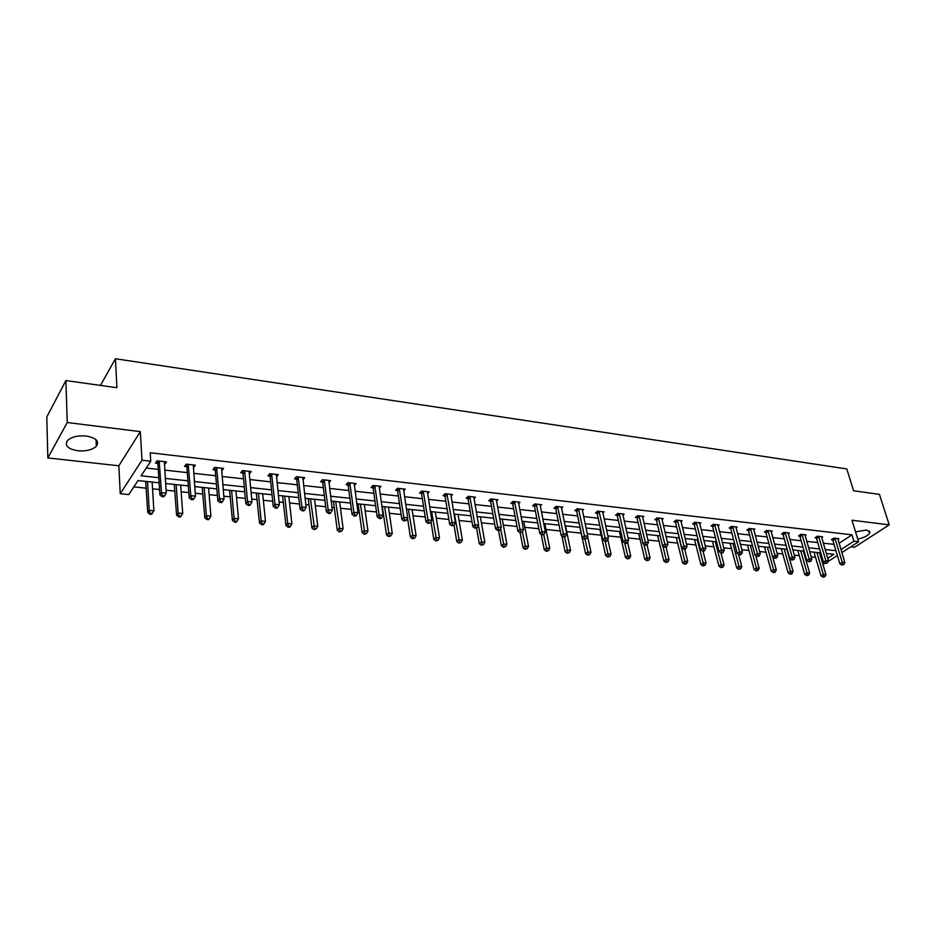 <?xml version="1.0" encoding="UTF-8"?>
<svg xmlns="http://www.w3.org/2000/svg" width="936" height="936" viewBox="0 0 936 936"><rect width="100%" height="100%" fill="white"/><g stroke="black" fill="none" stroke-linecap="round" stroke-linejoin="round"><path stroke-width="1.4" d="M86.264 436.024C96.221 437.908 99.579 441.336 96.326 446.296C92.243 449.912 86.065 451.398 77.782 450.766C67.684 448.929 64.303 445.477 67.626 440.388C71.791 436.796 78.004 435.345 86.264 436.024M855.551 531.847L866.701 529.963L869.93 532.607C868.456 535.474 864.419 537.65 857.797 539.136M850.777 546.799L854.626 547.221L889.2 524.862L851.982 520.229L858.593 541.733L841.862 552.579M65.883 380.566L67.24 422.522L47.83 457.938L46.8 416.941L65.883 380.566L116.918 387.703L115.432 358.745L846.776 468.936L853.573 490.756L879.43 494.372L889.2 524.862M825.306 563.332L822.861 564.139M133.813 486.884L146.285 488.171M152.556 488.826L159.588 489.551M166.035 490.218L174.915 491.131M181.151 491.774L188.815 492.57M195.238 493.237L202.925 494.032M209.137 494.676L217.398 495.518M223.798 496.185L230.338 496.864M236.527 497.496L245.361 498.408M251.725 499.075L257.178 499.637M263.344 500.269L272.715 501.24M279.057 501.895L283.468 502.351M289.598 502.983L299.497 504.013M305.803 504.656L309.196 505.007M315.303 505.639L325.705 506.715M331.976 507.359L334.409 507.616M340.493 508.248L351.363 509.371M357.61 510.015L359.12 510.167M365.169 510.799L376.494 511.969M382.719 512.612L383.327 512.671M389.353 513.291L401.111 514.507M413.057 515.736L425.236 517M436.293 518.146L448.87 519.445M459.085 520.498L472.025 521.832M481.432 522.803L494.734 524.183M503.357 525.073L517.011 526.488M524.862 527.296L538.843 528.735M545.969 529.472L560.266 530.958M566.689 531.613L581.256 533.122M587.235 533.742L601.251 535.193M607.827 535.872L620.884 537.217M628.033 537.954L640.165 539.206M647.876 540.002L659.108 541.172M667.345 542.014L677.722 543.091M686.462 543.991L696.01 544.974M705.253 545.934L713.981 546.835M723.692 547.841L731.636 548.66M741.815 549.713L749.011 550.45M759.622 551.55L766.081 552.217M777.114 553.363L782.87 553.96M794.313 555.142L799.379 555.656M804.82 556.218L805.627 556.312M811.219 556.885L815.619 557.341M159.143 482.812L137.99 480.566L128.758 494.559L120.241 493.705L142.003 460.208L150.754 461.214L141.137 475.792L158.816 477.699M47.83 457.938L118.837 465.789L120.241 493.705M115.432 358.745L100.48 385.398M193.553 464.981L193.74 467.438L195.343 465.192L186.159 464.139L184.579 466.397L186.627 466.631M248.59 504.399L247.9 505.264L249.678 505.44L250.368 504.586L248.59 504.399L247.56 501.474L244.717 471.662L243.032 473.85L245.852 503.615L247.56 501.474L252.006 501.918L249.116 472.154L249.526 473.756L251.222 471.568L242.436 470.562L240.751 472.762L242.716 472.984M243.617 473.089L243.009 473.019M302.737 477.91L302.96 479.805L304.75 477.676L296.326 476.716L294.547 478.858L296.443 479.068M354.323 485.456L356.054 483.538L347.97 482.613L346.121 484.696L347.935 484.895M403.627 490.873L405.265 489.154L397.519 488.276L395.589 490.3L397.332 490.499M450.965 496.092L452.533 494.547L445.08 493.705L443.102 495.682L444.764 495.869M496.466 501.134L497.952 499.742L490.792 498.923L488.744 500.842L490.347 501.029M540.212 505.99L541.64 504.726L534.749 503.942L532.654 505.814L534.199 505.99M582.309 510.682L583.678 509.523L577.044 508.774L574.903 510.6L576.389 510.775M622.861 515.21L624.172 514.145L617.783 513.419L615.595 515.21L617.023 515.373M661.951 519.585L663.203 518.602L657.049 517.9L654.814 519.655L656.194 519.808M699.637 523.809L700.842 522.908L694.898 522.23L692.64 523.938L693.974 524.09M736.012 527.892L737.17 527.05L731.437 526.395L729.144 528.068L730.431 528.208M771.135 531.847L772.258 531.063L766.713 530.419L764.396 532.058L765.636 532.198M805.077 535.661L806.153 534.924L800.795 534.316L798.455 535.918L799.66 536.047M837.884 539.358L838.925 538.668L833.754 538.083L831.39 539.651L832.549 539.779M146.238 468.058L158.278 469.392M164.689 470.106L187.317 472.61M193.705 473.323L215.725 475.769M222.078 476.471L243.5 478.846M249.83 479.548L270.691 481.865M276.998 482.566L297.309 484.813M303.58 485.515L323.365 487.714M329.612 488.405L348.882 490.546M355.095 491.224L373.873 493.319M380.063 493.997L398.362 496.033M404.516 496.712L422.347 498.689M428.477 499.368L445.864 501.298M451.959 501.977L468.913 503.86M474.973 504.527L491.505 506.364M497.542 507.031L513.665 508.821M519.679 509.488L535.404 511.231M541.382 511.898L556.721 513.607M562.676 514.262L577.652 515.923M583.573 516.578L598.186 518.205M604.071 518.86L618.333 520.439M624.195 521.095L638.118 522.639M643.956 523.282L657.54 524.792M663.355 525.435L676.623 526.909M682.402 527.553L695.366 528.992M701.111 529.624L713.77 531.028M719.491 531.66L731.858 533.04M737.545 533.672L749.631 535.006M755.293 535.638L767.087 536.948M772.726 537.568L784.263 538.855M789.867 539.475L801.146 540.727M806.715 541.347L817.736 542.564M823.294 543.184L834.058 544.378M839.077 543.301L851.971 534.83L150.228 452.767L150.754 461.214M821.621 537.521L822.674 536.819L817.409 536.211L815.057 537.802L816.239 537.931M788.252 533.766L789.352 533.005L783.9 532.385L781.572 534L782.8 534.14M753.726 529.881L754.872 529.074L749.233 528.43L746.928 530.08L748.192 530.221M717.982 525.868L719.176 524.991L713.337 524.335L711.056 526.02L712.366 526.172M680.963 521.715L682.192 520.779L676.143 520.088L673.897 521.808L675.254 521.96M642.587 517.421L643.863 516.403L637.591 515.678L635.392 517.456L636.796 517.608M602.772 512.975L604.118 511.863L597.601 511.115L595.436 512.928L596.899 513.092M561.46 508.365L562.852 507.148L556.101 506.376L553.972 508.236L555.493 508.4M518.544 503.58L520.006 502.258L512.986 501.45L510.916 503.357L512.483 503.533M473.944 498.631L475.465 497.168L468.164 496.337L466.151 498.291L467.778 498.467M427.541 493.506L429.144 491.88L421.539 491.014L419.585 493.015L421.282 493.202M379.232 488.182L380.917 486.369L372.996 485.468L371.112 487.527L372.879 487.726M328.899 482.683L330.665 480.636L322.417 479.7L320.603 481.806L322.452 482.017M276.296 474.599L276.529 476.81L278.273 474.657L269.662 473.675L267.942 475.839L269.872 476.061M270.785 476.167L270.165 476.096M221.727 468.199L221.937 470.632L223.587 468.409L214.601 467.38L212.975 469.615L214.987 469.849M215.865 469.942L215.268 469.884M164.748 461.694L164.923 464.174L166.468 461.893L157.072 460.816L155.54 463.109L157.646 463.355M164.923 464.174L164.291 464.104M851.971 534.83L853.913 541.195L858.593 541.733M118.837 465.789L140.318 431.625L67.24 422.522M140.318 431.625L142.003 460.208M837.381 555.493L828.22 561.436M840.973 549.631L853.913 541.195M165.251 478.39L187.937 480.835M194.337 481.525L216.415 483.912M222.78 484.591L244.273 486.907M250.614 487.597L271.534 489.856M277.84 490.534L298.21 492.722M304.493 493.401L324.324 495.542M330.584 496.22L349.9 498.303M356.136 498.97L374.95 501.006M381.151 501.673L399.496 503.65M405.662 504.317L423.54 506.236M429.671 506.902L447.104 508.786M453.211 509.441L470.2 511.267M476.272 511.922L492.839 513.712M498.888 514.367L515.046 516.11M521.071 516.754L536.819 518.45M542.81 519.106L558.184 520.755M564.151 521.399L579.15 523.013M585.082 523.657L599.719 525.236M605.615 525.868L619.901 527.413M625.774 528.044L639.721 529.554M645.571 530.185L659.178 531.648M665.005 532.28L678.296 533.707M684.076 534.327L697.063 535.731M702.819 536.351L715.49 537.72M721.223 538.34L733.602 539.674M739.311 540.283L751.409 541.593M757.072 542.201L768.901 543.477M774.54 544.085L786.088 545.325M791.704 545.934L802.994 547.15M808.575 547.759L819.608 548.941M825.166 549.549L835.942 550.707M827.74 558.254L833.882 554.252L826.324 553.457M820.755 552.86L809.722 551.69M804.129 551.105L792.827 549.912M787.211 549.315L775.652 548.087M770 547.49L758.172 546.238M752.497 545.641L740.388 544.354M734.678 543.746L722.288 542.435M716.555 541.827L703.86 540.481M698.104 539.873L685.105 538.504M679.314 537.884L666.011 536.48M660.184 535.86L646.565 534.421M640.715 533.801L626.757 532.327M620.872 531.695L606.575 530.185M600.655 529.554L586.006 528.009M580.063 527.377L565.051 525.786M559.085 525.154L543.699 523.528M537.697 522.896L521.925 521.223M515.888 520.58L499.719 518.872M493.658 518.228L477.079 516.473M470.983 515.83L453.983 514.028M447.864 513.384L430.42 511.536M424.265 510.88L406.364 508.985M400.187 508.33L381.829 506.388M375.617 505.732L356.768 503.732M350.532 503.077L331.192 501.029M324.921 500.362L305.054 498.256M298.76 497.589L278.366 495.436M272.037 494.758L251.094 492.547M244.741 491.868L223.213 489.598M216.836 488.92L194.723 486.58M188.311 485.901L165.59 483.491M822.194 561.869L823.2 561.214M820.357 555.598L821.363 554.943M835.251 538.89L832.888 540.458L839.861 563.788L842.248 562.255L834.912 538.212M842.821 564.478L841.862 565.087L843.862 564.583L842.821 564.478L842.248 562.255L844.857 562.524L837.767 538.539M832.888 540.458L832.162 539.136M839.861 563.788L841.862 565.087M843.862 564.583L844.857 562.524M813.992 552.146L821.012 575.874L823.341 574.376L825.926 574.622L819.515 552.731M816.941 552.462L823.902 576.564L822.978 577.161L824.944 576.67L823.902 576.564M825.926 574.622L824.944 576.67M822.978 577.161L821.012 575.874M818.93 537.03L816.578 538.61L823.469 562.126L825.856 560.582L818.59 536.351M826.429 562.817L825.482 563.437L827.494 562.934L826.429 562.817L825.856 560.582L828.5 560.851L821.504 536.679M816.578 538.61L815.841 537.276M823.469 562.126L825.482 563.437M827.494 562.934L828.5 560.851M802.339 535.146L799.999 536.737L806.809 560.442L809.184 558.874L802 534.456M809.769 561.132L808.821 561.764L810.845 561.249L809.769 561.132L809.184 558.874L811.875 559.155L804.96 534.795M799.999 536.737L799.25 535.369M806.809 560.442L808.821 561.764M810.845 561.249L811.875 559.155M797.764 550.426L804.714 574.341L807.031 572.832L809.663 573.078L803.322 551.011M800.701 550.742L807.604 575.032L806.68 575.64L808.657 575.137L807.604 575.032M809.663 573.078L808.657 575.137M806.68 575.64L804.714 574.341M781.267 548.683L788.135 572.774L790.44 571.252L793.12 571.51L786.848 549.268M784.192 548.987L791.025 573.475L790.101 574.084L791.177 574.189L792.102 573.581L791.025 573.475M793.12 571.51L792.102 573.581M790.101 574.084L788.135 572.774M785.456 533.216L783.128 534.83L789.867 558.722L792.23 557.142L785.128 532.525M792.827 559.424L791.879 560.056L793.915 559.529L792.827 559.424L792.23 557.142L794.968 557.423L788.135 532.865M783.128 534.83L782.379 533.45M789.867 558.722L791.879 560.056M793.915 559.529L794.968 557.423M764.501 546.905L771.287 571.194L773.581 569.65L776.295 569.907L772.75 557.06M767.403 547.209L774.177 571.896L773.253 572.504L774.341 572.61L775.265 572.001L774.177 571.896M776.295 569.907L775.265 572.001M773.253 572.504L771.287 571.194M768.292 531.262L765.976 532.9L772.621 556.978L774.973 555.376L767.953 530.572M775.581 557.68L774.645 558.324L776.704 557.798L775.581 557.68L774.973 555.376L777.757 555.668L771.018 530.911M765.976 532.9L765.215 531.484M772.621 556.978L774.645 558.324M776.704 557.798L777.757 555.668M747.443 545.103L754.135 569.579L756.417 568.023L759.19 568.281L755.773 555.668M750.321 545.407L757.025 570.281L756.112 570.901L758.137 570.387L757.025 570.281M759.19 568.281L758.137 570.387M756.112 570.901L754.135 569.579M750.824 529.273L748.519 530.934L755.083 555.2L757.423 553.585L750.496 528.571M758.043 555.902L757.107 556.557L759.178 556.019L758.043 555.902L757.423 553.585L760.254 553.878L753.609 528.934M748.519 530.934L747.759 529.483M755.083 555.2L757.107 556.557M759.178 556.019L760.254 553.878M730.092 543.266L736.702 567.93L738.972 566.362L741.78 566.631L738.516 554.252M732.958 543.57L739.592 568.643L738.679 569.275L740.715 568.749L739.592 568.643M741.78 566.631L740.715 568.749M738.679 569.275L736.702 567.93M733.063 527.26L730.77 528.922L737.229 553.398L739.557 551.76L732.724 526.547M740.189 554.1L739.264 554.755L740.411 554.872L741.347 554.217L740.189 554.1L739.557 551.76L742.435 552.053L735.895 526.909M730.77 528.922L729.986 527.459M737.229 553.398L739.264 554.755M741.347 554.217L742.435 552.053M712.448 541.394L718.965 566.257L721.211 564.677L724.078 564.946L720.942 552.825M715.291 541.698L721.843 566.982L720.942 567.614L722.99 567.087L721.843 566.982M724.078 564.946L722.99 567.087M720.942 567.614L718.965 566.257M714.975 525.201L712.694 526.886L719.059 551.55L721.375 549.9L714.636 524.476M722.019 552.263L721.094 552.93L722.264 553.047L723.2 552.38L722.019 552.263L721.375 549.9L724.312 550.204L717.865 524.85M712.694 526.886L711.91 525.389M719.059 551.55L721.094 552.93M723.2 552.38L724.312 550.204M694.5 539.499L700.912 564.56L703.147 562.957L706.06 563.238L703.006 551.105M697.32 539.791L703.79 565.285L702.901 565.929L704.96 565.391L703.79 565.285M706.06 563.238L704.96 565.391M702.901 565.929L700.912 564.56M696.571 523.095L694.313 524.803L700.573 549.678L702.866 548.005L696.232 522.382M703.521 550.391L702.608 551.058L703.802 551.187L704.714 550.52L703.521 550.391L702.866 548.005L705.849 548.309L699.52 522.756M694.313 524.803L693.506 523.282M700.573 549.678L702.608 551.058M704.714 550.52L705.849 548.309M676.237 537.556L682.543 562.828L684.766 561.214L687.738 561.495L684.719 549.256M679.033 537.861L685.421 563.554L684.532 564.209L686.615 563.671L685.421 563.554M687.738 561.495L686.615 563.671M684.532 564.209L682.543 562.828M677.839 520.966L675.593 522.697L681.736 547.771L684.017 546.086L677.5 520.24M684.696 548.496L683.783 549.163L685 549.292L685.912 548.613L684.696 548.496L684.017 546.086L687.059 546.39L680.846 520.615M675.593 522.697L674.774 521.141M681.736 547.771L683.783 549.163M685.912 548.613L687.059 546.39M657.645 535.591L663.846 561.073L666.046 559.435L669.076 559.716L666.069 547.197M662.852 546.027L666.725 561.799L665.835 562.454L667.93 561.916L666.725 561.799M669.076 559.716L667.93 561.916M665.835 562.454L663.846 561.073M658.757 518.801L656.534 520.545L662.571 545.828L664.829 544.12L658.429 518.064M665.519 546.554L664.607 547.232L666.76 546.683L665.519 546.554L664.829 544.12L667.93 544.436L661.822 518.45M656.534 520.545L655.703 518.953M662.571 545.828L664.607 547.232M666.76 546.683L667.93 544.436M638.726 533.59L644.81 559.283L646.998 557.622L650.075 557.914L647.033 544.869M643.945 544.483L647.689 560.009L646.811 560.676L648.917 560.126L647.689 560.009M650.075 557.914L648.917 560.126M646.811 560.676L644.81 559.283M639.335 516.59L637.123 518.345L643.044 543.851L645.29 542.12L638.995 515.841M645.992 544.577L645.091 545.267L647.256 544.705L645.992 544.577L645.29 542.12L648.437 542.447L642.47 516.239M637.123 518.345L636.293 516.73M643.044 543.851L645.091 545.267M647.256 544.705L648.437 542.447M619.468 531.554L625.435 557.458L627.6 555.773L630.735 556.078L627.611 542.272M624.698 542.915L628.302 558.195L627.436 558.862L629.554 558.312L628.302 558.195M630.735 556.078L629.554 558.312M627.436 558.862L625.435 557.458M619.55 514.332L617.362 516.122L623.154 541.839L625.377 540.084L619.222 513.583M626.09 542.564L625.201 543.266L626.488 543.395L627.377 542.693L626.09 542.564L625.377 540.084L628.594 540.411L622.744 513.993M617.362 516.122L616.508 514.461M623.154 541.839L625.201 543.266M627.377 542.693L628.594 540.411M599.859 529.472L605.697 555.598L607.85 553.901L611.044 554.206L607.792 539.428M605.077 541.242L608.564 556.335L607.71 557.014L609.839 556.452L608.564 556.335M611.044 554.206L609.839 556.452M607.71 557.014L605.697 555.598M599.403 512.039L597.226 513.841L602.889 539.791L605.101 538.013L599.063 511.278M605.826 540.517L604.948 541.23L606.259 541.359L607.136 540.645L605.826 540.517L605.101 538.013L608.377 538.352L602.667 511.688M597.226 513.841L596.361 512.156M602.889 539.791L604.948 541.23M607.136 540.645L608.377 538.352M579.887 527.354L585.608 553.702L587.738 551.994L590.979 552.298L587.621 536.515M585.023 539.218L588.463 554.451L587.609 555.13L589.762 554.568L588.463 554.451M590.979 552.298L589.762 554.568M587.609 555.13L585.608 553.702M578.869 509.699L576.716 511.536L582.25 537.697L584.427 535.907L578.53 508.938M585.175 538.434L584.298 539.148L586.509 538.563L585.175 538.434L584.427 535.907L587.761 536.246L582.204 509.359M576.716 511.536L575.839 509.804M582.25 537.697L584.298 539.148M586.509 538.563L587.761 536.246M561.928 536.071L565.133 551.772L567.239 550.04L570.55 550.356L565.496 525.833M564.595 537.159L567.988 552.521L567.146 553.223L569.31 552.649L567.988 552.521M570.55 550.356L569.31 552.649M567.146 553.223L565.133 551.772M557.95 507.324L555.82 509.172L561.202 535.567L563.367 533.754L557.61 506.551M564.127 536.305L563.261 537.03L565.484 536.445L564.127 536.305L563.367 533.754L566.771 534.093L561.343 506.973M555.82 509.172L554.931 507.394M561.202 535.567L563.261 537.03M565.484 536.445L566.771 534.093M541.254 534.456L544.272 549.818L546.367 548.063L549.736 548.379L544.81 523.645M543.699 534.585L547.127 550.567L546.285 551.269L548.473 550.696L547.127 550.567M549.736 548.379L548.473 550.696M546.285 551.269L544.272 549.818M536.62 504.89L534.526 506.762L539.756 533.391L541.897 531.554L536.293 504.118M542.669 534.128L541.815 534.865L544.062 534.269L542.669 534.128L541.897 531.554L545.36 531.905L540.095 504.551M534.526 506.762L533.614 504.949M539.756 533.391L541.815 534.865M544.062 534.269L545.36 531.905M520.147 532.689L523.025 547.817L525.084 546.039L528.524 546.367L523.739 521.41M522.37 531.788L525.856 548.566L525.038 549.28L527.237 548.695L525.856 548.566M528.524 546.367L527.237 548.695M525.038 549.28L523.025 547.817M514.894 502.421L512.811 504.317L517.9 531.18L520.006 529.32L514.554 501.637M520.802 531.917L519.96 532.666L522.218 532.069L520.802 531.917L520.006 529.32L523.54 529.682L518.439 502.082M512.811 504.317L511.887 502.456M517.9 531.18L519.96 532.666M522.218 532.069L523.54 529.682M498.584 530.513L501.368 545.77L503.404 543.98L506.902 544.307L502.258 519.141M500.584 528.641L504.188 546.53L503.381 547.244L505.592 546.659L504.188 546.53M506.902 544.307L505.592 546.659M503.381 547.244L501.368 545.77M492.722 499.894L490.675 501.813L495.6 528.922L497.683 527.038L492.394 499.099M498.49 529.671L497.659 530.419L499.099 530.56L499.941 529.811L498.49 529.671L497.683 527.038L501.286 527.401L496.361 499.555M490.675 501.813L489.739 499.918M495.6 528.922L497.659 530.419M499.941 529.811L501.286 527.401M476.564 528.126L479.279 543.699L481.291 541.874L484.86 542.213L480.367 516.824M478.401 525.412L482.099 544.46L481.291 545.185L483.526 544.588L482.099 544.46M484.86 542.213L483.526 544.588M481.291 545.185L479.279 543.699M470.129 497.32L468.105 499.262L472.855 526.617L474.915 524.71L469.802 496.525M475.745 527.366L474.926 528.126L476.389 528.278L477.22 527.518L475.745 527.366L474.915 524.71L478.589 525.084L473.838 496.981M468.105 499.262L467.158 497.32M472.855 526.617L474.926 528.126M477.22 527.518L478.589 525.084M452.533 525.026L447.08 494.699L445.091 496.665L449.666 524.265L451.678 522.335L455.434 522.721L454.042 525.178L451.725 525.786L454.042 525.178L456.768 541.57L458.757 539.733L462.396 540.072L458.055 514.461M454.44 514.075L459.576 542.342L458.78 543.079L461.038 542.482L459.576 542.342M462.396 540.072L461.038 542.482M458.78 543.079L456.768 541.57M447.08 494.699L446.753 493.892M450.871 494.36L455.434 522.721M445.091 496.665L444.12 494.664M449.666 524.265L451.725 525.786M431.005 521.726L433.813 539.417L435.766 537.545L439.487 537.896L435.31 512.05M431.625 511.664L436.609 540.177L435.825 540.926L438.095 540.318L436.609 540.177M439.487 537.896L438.095 540.318M435.825 540.926L433.813 539.417M423.575 492.02L421.61 494.021L425.997 521.867L427.986 519.913L423.248 491.213M428.852 522.627L428.056 523.411L430.385 522.779L428.852 522.627L427.986 519.913L431.812 520.299L427.448 491.692M421.61 494.021L420.615 491.962M425.997 521.867L428.056 523.411M430.385 522.779L431.812 520.299M407.523 518.158L410.401 537.205L412.32 535.322L416.11 535.684L412.109 509.594M408.353 509.196L413.185 537.978L412.413 538.738L414.706 538.118L413.185 537.978M416.11 535.684L414.706 538.118M412.413 538.738L410.401 537.205M399.578 489.294L397.648 491.306L401.848 519.421L403.802 517.433L399.251 488.463M404.691 520.182L403.907 520.978L406.259 520.346L404.691 520.182L403.802 517.433L407.71 517.842L403.545 488.955M397.648 491.306L396.642 489.2M401.848 519.421L403.907 520.978M406.259 520.346L407.71 517.842M382.262 506.435L386.521 534.959L388.405 533.04L392.266 533.415L388.452 507.09M384.614 506.68L389.282 535.731L388.534 536.504L390.839 535.883L389.282 535.731M392.266 533.415L390.839 535.883M388.534 536.504L386.521 534.959M375.09 486.498L373.207 488.557L377.196 516.918L379.115 514.917L374.774 485.679M380.028 517.69L379.255 518.485L380.847 518.649L381.619 517.854L380.028 517.69L379.115 514.917L383.105 515.327L379.15 486.17M373.207 488.557L372.165 486.369M377.196 516.918L379.255 518.485M381.619 517.854L383.105 515.327M358.09 503.872L362.15 532.666L363.999 530.724L367.942 531.098L364.315 504.527M360.395 504.118L364.9 533.45L364.162 534.222L366.479 533.59L364.9 533.45M367.942 531.098L366.479 533.59M364.162 534.222L362.15 532.666M350.099 483.655L348.25 485.737L352.03 514.367L353.902 512.343L349.783 482.824M354.838 515.139L354.089 515.958L355.715 516.122L356.464 515.303L354.838 515.139L353.902 512.343L357.985 512.752L354.241 483.327M348.25 485.737L347.186 483.491M352.03 514.367L354.089 515.958M356.464 515.303L357.985 512.752M333.427 501.263L337.276 530.326L339.089 528.36L343.114 528.746L339.686 501.93M335.685 501.497L340.014 531.11L339.288 531.894L341.617 531.262L340.014 531.11M343.114 528.746L341.617 531.262M339.288 531.894L337.276 530.326M324.581 480.753L322.768 482.859L326.325 511.77L328.162 509.71L324.265 479.911M329.121 512.542L328.384 513.361L330.045 513.536L330.782 512.717L329.121 512.542L328.162 509.71L332.327 510.132L328.829 480.425M322.768 482.859L321.691 480.542M326.325 511.77L328.384 513.361M330.782 512.717L332.327 510.132M308.26 498.595L311.887 527.927L313.665 525.938L317.772 526.336L314.543 499.262M310.471 498.829L314.601 528.723L313.888 529.519L316.251 528.875L314.601 528.723M317.772 526.336L316.251 528.875M313.888 529.519L311.887 527.927M298.525 477.781L296.759 479.922L300.07 509.114L301.872 507.019L298.21 476.927M302.855 509.886L302.129 510.717L303.826 510.892L304.551 510.061L302.855 509.886L301.872 507.019L306.13 507.452L302.866 477.465M296.759 479.922L295.647 477.535M300.07 509.114L302.129 510.717M304.551 510.061L306.13 507.452M282.567 495.881L285.96 525.494L287.703 523.47L291.892 523.879L288.885 496.548M284.719 496.103L287.703 523.47L288.662 526.278L287.972 527.085L289.645 527.249L290.347 526.441L288.662 526.278M291.892 523.879L290.347 526.441M287.972 527.085L285.96 525.494M271.721 474.142L269.989 476.307L271.908 474.739L270.176 476.915L273.253 506.399L275.008 504.27L271.592 473.897M276.015 507.172L275.313 508.026L277.044 508.19L277.746 507.347L276.015 507.172L275.008 504.27L279.361 504.715L276.354 474.435M269.989 476.307L269.041 474.458M273.253 506.399L275.313 508.026M277.746 507.347L279.361 504.715M256.335 493.096L259.494 523.002L261.179 520.954L265.473 521.364L262.688 493.775M258.43 493.319L261.179 520.954L262.174 523.797L261.495 524.605L263.203 524.768L263.882 523.949L262.174 523.797M265.473 521.364L263.882 523.949M261.495 524.605L259.494 523.002M244.717 471.662L244.401 470.785M243.032 473.85L241.874 471.299M245.852 503.615L247.9 505.264M250.368 504.586L252.006 501.918M229.554 490.265L232.456 520.451L234.105 518.38L238.481 518.801L235.93 490.944M231.59 490.476L234.105 518.38L235.111 521.247L234.456 522.077L236.2 522.241L236.866 521.41L235.111 521.247M238.481 518.801L236.866 521.41M234.456 522.077L232.456 520.451M216.93 468.491L215.292 470.726L217.842 500.783L219.504 498.595L216.625 467.614M220.557 501.567L219.89 502.433L221.703 502.62L222.37 501.755L220.557 501.567L219.504 498.595L224.043 499.063L221.586 468.187M215.292 470.726L214.098 468.082M217.842 500.783L219.89 502.433M222.37 501.755L224.043 499.063M202.188 487.363L204.832 517.854L206.423 515.748L210.904 516.181L208.599 488.042M204.165 487.574L206.423 515.748L207.464 518.649L206.821 519.492L208.611 519.655L209.254 518.825L207.464 518.649M210.904 516.181L209.254 518.825M206.821 519.492L204.832 517.854M188.522 465.262L186.943 467.52L189.212 497.882L190.815 495.67L188.218 464.373M191.892 498.666L191.248 499.555L193.108 499.742L193.752 498.853L191.892 498.666L190.815 495.67L195.46 496.138L193.296 464.958M186.943 467.52L185.714 464.782M189.212 497.882L191.248 499.555M193.752 498.853L195.46 496.138M174.236 484.403L176.6 515.186L178.144 513.068L182.719 513.501L180.671 485.094M176.143 484.614L178.144 513.068L179.209 516.005L178.589 516.847L180.414 517.023L181.034 516.169L179.209 516.005M182.719 513.501L181.034 516.169M178.589 516.847L176.6 515.186M159.483 461.951L157.95 464.244L159.927 494.91L161.483 492.675L159.179 461.062M162.583 495.706L161.963 496.606L163.858 496.794L164.49 495.904L162.583 495.706L161.483 492.675L166.234 493.155L164.373 461.647M157.95 464.244L156.686 461.401M159.927 494.91L161.963 496.606M164.49 495.904L166.234 493.155M145.665 481.385L147.736 512.472L149.233 510.319L153.913 510.763L152.135 482.063M147.502 481.572L149.233 510.319L150.322 513.291L149.725 514.145L151.597 514.32L152.194 513.466L150.322 513.291M153.913 510.763L152.194 513.466M149.725 514.145L147.736 512.472M835.029 538.411L832.666 539.967M814.297 552.778L815.069 552.263M818.707 536.539L816.356 538.13M802.117 534.655L799.777 536.246M798.069 551.058L798.841 550.543M781.572 549.315L782.332 548.8M785.245 532.724L782.917 534.339M764.794 547.548L765.554 547.022M768.082 530.77L765.765 532.397M747.747 545.746L748.496 545.208M750.613 528.77L748.309 530.431M730.396 543.91L731.145 543.371M732.841 526.746L730.548 528.419M712.752 542.049L713.501 541.511M714.765 524.686L712.483 526.371M694.793 540.154L695.542 539.604M696.361 522.58L694.091 524.289M676.529 538.223L677.266 537.673M677.617 520.451L675.382 522.171M657.938 536.269L658.675 535.696M658.546 518.275L656.323 520.018M639.019 534.269L639.744 533.695M639.124 516.052L636.913 517.819M619.761 532.233L620.486 531.66M619.34 513.794L617.152 515.584M599.192 511.501L597.016 513.314M578.659 509.161L576.506 510.986M557.739 506.774L555.61 508.622M536.422 504.34L534.316 506.212M514.683 501.86L512.612 503.755M492.523 499.333L490.476 501.251M469.93 496.747L467.906 498.701M446.881 494.126L444.892 496.092M423.365 491.435L421.411 493.436M399.38 488.709L397.461 490.733M382.543 507.183L383.175 506.528M374.903 485.913L373.008 487.96M358.371 504.633L358.991 503.966M349.912 483.058L348.052 485.14M333.707 502.035L334.316 501.357M324.394 480.145L322.581 482.262M308.541 499.379L309.126 498.689M298.338 477.173L296.56 479.314M282.847 496.665L283.421 495.963M244.53 471.042L242.845 473.242M229.823 491.061L230.373 490.347M216.742 467.871L215.104 470.094M202.457 488.171L202.995 487.457M188.347 464.63L186.755 466.888M174.505 485.222L175.02 484.485M159.307 461.319L157.774 463.612M145.934 482.204L146.425 481.467M96.326 446.296L96.045 439.721M869.93 532.607L869.404 530.911M244.706 471.58L243.021 473.78M229.811 490.99L230.314 490.347M216.906 468.351L215.268 470.586M202.445 488.03L202.878 487.445M188.499 465.052L186.907 467.31M159.448 461.682L157.903 463.975"/></g></svg>
